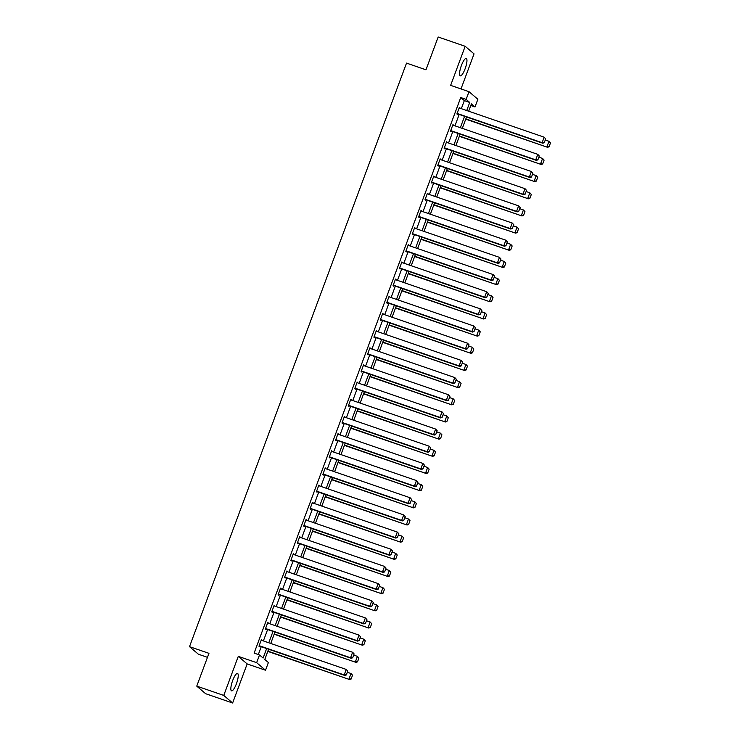 <?xml version="1.0" encoding="UTF-8"?>
<svg xmlns="http://www.w3.org/2000/svg" width="740" height="740" viewBox="0 0 740 740"><rect width="100%" height="100%" fill="white"/><g stroke="black" fill="none" stroke-linecap="round" stroke-linejoin="round"><path stroke-width="1.11" d="M236.412 683.751A9.204 2.294 109 0 0 237.531 673.456A9.204 2.294 109 0 0 232.665 680.56A9.204 2.294 109 0 0 231.546 690.855A9.204 2.294 109 0 0 236.412 683.751M465.127 68.737A9.204 2.294 109 0 0 466.256 58.442A9.204 2.294 109 0 0 461.39 65.546A9.204 2.294 109 0 0 460.262 75.841A9.204 2.294 109 0 0 465.127 68.737M268.592 649.23L264.791 659.47L268.38 662.541L265.521 670.246L256.65 662.67L259.518 654.965L263.107 658.036L266.641 648.554M247.16 663.928L238.289 656.352L223.758 695.424L196.757 686.128L205.628 693.704L232.628 703L247.16 663.928L265.521 670.246M207.468 657.342L198.385 654.216L189.514 646.649L406.528 63.104L425.972 69.8L438.173 37L465.173 46.296L450.642 85.359L469.003 91.686L477.864 99.262L475.006 106.958L471.408 103.887L468.688 111.204M461.002 88.93L474.035 53.872L465.173 46.296M470.807 105.515L475.006 106.958M223.758 695.424L232.628 703M461.325 108.669L464.332 100.603L460.733 97.532L254.116 653.106L259.518 654.965M258.315 654.558L261.239 646.695M263.385 640.923L267.621 629.527M269.767 623.755L274.004 612.359M276.159 606.587L280.395 595.191M282.541 589.41L286.778 578.023M288.924 572.242L293.16 560.846M295.306 555.074L299.552 543.678M301.698 537.906L305.935 526.51M308.081 520.738L312.317 509.342M314.463 503.57L318.7 492.174M320.855 486.402L325.091 475.006M327.237 469.225L331.474 457.838M333.62 452.057L337.856 440.661M340.002 434.889L344.248 423.493M346.394 417.721L350.631 406.325M352.776 400.553L357.013 389.157M359.159 383.385L363.405 371.989M365.551 366.217L369.787 354.821M371.933 349.039L376.17 337.653M378.316 331.871L382.552 320.476M384.707 314.704L388.944 303.308M391.09 297.536L395.327 286.139M397.473 280.368L401.709 268.971M403.855 263.2L408.101 251.804M410.247 246.032L414.483 234.636M416.629 228.854L420.866 217.468M423.012 211.686L427.248 200.29M429.404 194.518L433.64 183.122M435.786 177.35L440.023 165.954M442.168 160.182L446.405 148.786M448.551 143.014L452.797 131.618M454.943 125.846L459.179 114.45M459.855 108.169L459.364 107.374L456.904 113.979L457.505 114.487L457.709 113.942M453.472 125.338L452.973 124.542L450.521 131.147L451.123 131.665L451.326 131.11M447.089 142.506L446.59 141.719L444.139 148.315L444.731 148.833L444.934 148.278M440.698 159.674L440.207 158.887L437.747 165.492L438.348 166.001L438.552 165.446M434.315 176.842L433.816 176.055L431.365 182.66L431.966 183.169L432.169 182.623M427.933 194.019L427.433 193.223L424.982 199.828L425.574 200.337L425.787 199.791M421.541 211.187L421.051 210.391L418.59 216.996L419.192 217.505L419.395 216.959M415.159 228.355L414.668 227.559L412.208 234.164L412.809 234.673L413.013 234.127M408.776 245.523L408.276 244.727L405.825 251.332L406.427 251.85L406.63 251.295M402.394 262.691L401.894 261.904L399.434 268.5L400.035 269.018L400.238 268.463M396.002 279.859L395.512 279.072L393.051 285.677L393.652 286.186L393.856 285.631M389.619 297.027L389.12 296.24L386.668 302.845L387.27 303.354L387.473 302.808M383.237 314.204L382.737 313.409L380.286 320.013L380.878 320.522L381.082 319.976M376.845 331.372L376.355 330.577L373.894 337.181L374.496 337.69L374.699 337.144M370.463 348.54L369.963 347.745L367.512 354.349L368.113 354.867L368.317 354.312M364.08 365.708L363.581 364.913L361.129 371.517L361.721 372.035L361.934 371.48M357.688 382.876L357.198 382.09L354.738 388.685L355.339 389.203L355.542 388.648M351.306 400.044L350.815 399.258L348.355 405.862L348.956 406.371L349.16 405.816M344.923 417.212L344.424 416.426L341.973 423.03L342.574 423.539L342.777 422.993M338.541 434.389L338.041 433.594L335.59 440.198L336.182 440.707L336.386 440.161M332.149 451.557L331.659 450.762L329.198 457.366L329.8 457.875L330.003 457.329M325.767 468.725L325.267 467.93L322.816 474.534L323.417 475.052L323.621 474.497M319.384 485.893L318.885 485.098L316.433 491.702L317.025 492.22L317.238 491.665M312.992 503.061L312.502 502.275L310.042 508.87L310.643 509.388L310.846 508.833M306.61 520.229L306.12 519.443L303.659 526.048L304.26 526.556L304.464 526.001M300.227 537.397L299.728 536.611L297.276 543.216L297.878 543.724L298.081 543.179M293.845 554.574L293.345 553.779L290.885 560.384L291.486 560.892L291.69 560.346M287.453 571.743L286.963 570.947L284.502 577.552L285.104 578.06L285.307 577.515M281.071 588.91L280.571 588.115L278.12 594.72L278.721 595.238L278.925 594.683M274.688 606.079L274.189 605.283L271.737 611.888L272.329 612.405L272.533 611.851M268.296 623.246L267.806 622.46L265.346 629.055L265.947 629.574L266.15 629.019M261.914 640.415L261.423 639.628L258.963 646.233L259.564 646.741L259.768 646.187M238.289 656.352L256.65 662.67M460.733 97.532L466.135 99.382L469.003 91.686M196.757 686.128L208.958 653.337L189.514 646.649M466.542 116.985L462.296 128.371M460.151 134.153L455.914 145.549M453.768 151.321L449.532 162.717M447.386 168.489L443.149 179.885M440.994 185.657L436.757 197.053M434.611 202.825L430.375 214.221M428.229 219.993L423.992 231.389M421.846 237.17L417.601 248.557M415.454 254.338L411.218 265.734M409.072 271.506L404.836 282.902M402.69 288.674L398.453 300.07M396.298 305.842L392.061 317.238M389.915 323.01L385.679 334.406M383.533 340.178L379.296 351.574M377.141 357.355L372.904 368.742M370.759 374.523L366.522 385.919M364.376 391.691L360.139 403.087M357.993 408.859L353.748 420.255M351.602 426.027L347.365 437.423M345.219 443.195L340.983 454.591M338.837 460.363L334.6 471.759M332.445 477.541L328.209 488.927M326.062 494.709L321.826 506.105M319.68 511.877L315.443 523.273M313.298 529.045L309.052 540.441M306.906 546.212L302.669 557.609M300.523 563.38L296.287 574.777M294.141 580.548L289.904 591.945M287.749 597.726L283.512 609.113M281.367 614.894L277.13 626.29M274.984 632.062L270.748 643.458M466.727 110.528L469.724 102.453L466.135 99.382M268.786 642.783L273.023 631.387M275.169 625.615L279.406 614.219M281.552 608.447L285.788 597.051M287.943 591.269L292.18 579.873M294.326 574.101L298.562 562.705M300.708 556.933L304.945 545.537M307.1 539.765L311.337 528.369M313.483 522.597L317.719 511.201M319.865 505.429L324.101 494.033M326.248 488.261L330.493 476.865M332.639 471.084L336.876 459.688M339.022 453.916L343.258 442.52M345.404 436.748L349.641 425.352M351.796 419.58L356.032 408.184M358.179 402.412L362.415 391.016M364.561 385.244L368.798 373.848M370.944 368.076L375.189 356.68M377.335 350.899L381.572 339.503M383.718 333.731L387.954 322.335M390.1 316.563L394.337 305.167M396.492 299.395L400.729 287.999M402.875 282.227L407.111 270.831M409.257 265.059L413.493 253.663M415.639 247.891L419.885 236.495M422.031 230.714L426.268 219.317M428.414 213.546L432.65 202.149M434.796 196.378L439.042 184.982M441.188 179.21L445.425 167.814M447.571 162.042L451.807 150.646M453.953 144.874L458.19 133.478M460.345 127.706L464.581 116.309M464.332 100.603L469.724 102.453M459.263 107.651L459.956 107.892M452.871 124.82L453.574 125.06M446.488 141.988L447.191 142.228M440.106 159.156L440.809 159.396M433.723 176.324L434.417 176.564M427.332 193.492L428.035 193.732M420.949 210.66L421.652 210.9M414.567 227.837L415.26 228.077M408.175 245.005L408.878 245.245M401.792 262.173L402.495 262.413M395.41 279.341L396.104 279.581M389.018 296.509L389.721 296.749M382.636 313.677L383.339 313.917M376.253 330.845L376.956 331.085M369.871 348.022L370.564 348.262M363.479 365.19L364.182 365.43M357.096 382.358L357.799 382.599M350.714 399.526L351.407 399.767M344.322 416.694L345.025 416.935M337.94 433.862L338.643 434.103M331.557 451.03L332.26 451.271M325.175 468.207L325.868 468.448M318.783 485.375L319.486 485.616M312.4 502.543L313.103 502.784M306.018 519.711L306.712 519.952M299.626 536.879L300.329 537.12M293.243 554.047L293.947 554.288M286.861 571.215L287.555 571.456M280.469 588.393L281.172 588.633M274.087 605.561L274.79 605.801M267.704 622.729L268.407 622.969M261.322 639.897L262.016 640.137M459.151 107.929L544.178 137.187L545.695 138.852L544.261 142.7L545.695 138.852M457.006 113.701L542.725 143.199L542.124 142.69L544.178 137.187L545.454 138.648M457.107 113.433L542.124 142.69L544.02 142.496M542.725 143.199L544.261 142.7M465.728 119.149L547.517 147.297L465.83 118.881M545.26 140.008L548.969 141.285L550.486 142.95L549.052 146.797L550.486 142.95M548.812 146.594L546.925 146.779L548.969 141.285L550.245 142.746M549.052 146.797L547.517 147.297M452.769 125.097L537.786 154.355L539.303 156.02L537.869 159.877L539.303 156.02M450.623 130.869L536.343 160.367L535.741 159.858L537.786 154.355L539.062 155.816M450.725 130.601L535.741 159.858L537.629 159.664M536.343 160.367L537.869 159.877M446.387 142.265L531.403 171.523L532.92 173.188L531.487 177.045L532.92 173.188M444.24 148.037L529.96 177.535L529.359 177.026L531.403 171.523L532.68 172.984M444.342 147.769L529.359 177.026L531.246 176.842M529.96 177.535L531.487 177.045M459.346 136.317L541.134 164.465L459.447 136.049M538.877 157.176L542.587 158.453L544.094 160.118L542.67 163.965L544.094 160.118M542.429 163.762L540.533 163.956L542.587 158.453L543.863 159.914M542.67 163.965L541.134 164.465M452.963 153.485L534.752 181.633L453.065 153.217M532.495 174.344L536.195 175.621L537.712 177.286L536.278 181.133L537.712 177.286M536.038 180.93L534.151 181.124L536.195 175.621L537.471 177.082M536.278 181.133L534.752 181.633M440.004 159.433L525.021 188.691L526.538 190.356L525.104 194.213L526.538 190.356M437.849 165.205L523.568 194.713L522.967 194.195L525.021 188.691L526.297 190.152M437.95 164.937L522.967 194.195L524.863 194.01M523.568 194.713L525.104 194.213M433.612 176.601L518.629 205.859L520.146 207.533L518.712 211.381L520.146 207.533M431.466 182.382L517.186 211.881L516.585 211.363L518.629 205.859L519.905 207.32M431.568 182.105L516.585 211.363L518.481 211.178M517.186 211.881L518.712 211.381M427.23 193.769L512.246 223.036L513.764 224.701L512.33 228.549L513.764 224.701M425.084 199.55L510.804 229.049L510.202 228.531L512.246 223.036L513.523 224.498M425.186 199.273L510.202 228.531L512.089 228.346M510.804 229.049L512.33 228.549M446.581 170.653L528.36 198.801L446.673 170.385M526.103 191.512L529.812 192.788L531.329 194.454L529.896 198.311L531.329 194.454M529.655 198.098L527.768 198.292L529.812 192.788L531.089 194.25M529.896 198.311L528.36 198.801M440.189 187.821L521.977 215.969L440.291 187.553M519.721 208.68L523.43 209.957L524.947 211.621L523.513 215.479L524.947 211.621M523.273 215.275L521.376 215.46L523.43 209.957L524.706 211.418M523.513 215.479L521.977 215.969M433.807 204.999L515.595 233.137L433.908 204.721M513.338 225.848L517.038 227.125L518.555 228.79L517.121 232.647L518.555 228.79M516.881 232.443L514.994 232.628L517.038 227.125L518.315 228.586M517.121 232.647L515.595 233.137M427.424 222.167L509.213 250.314L427.526 221.889M506.946 243.016L510.655 244.293L512.173 245.967L510.739 249.815L512.173 245.967M510.498 249.611L508.611 249.796L510.655 244.293L511.932 245.754M510.739 249.815L509.213 250.314M421.032 239.335L502.821 267.482L421.134 239.066M500.564 260.193L504.273 261.47L505.79 263.135L504.356 266.983L505.79 263.135M504.116 266.779L502.22 266.964L504.273 261.47L505.549 262.931M504.356 266.983L502.821 267.482M414.65 256.502L496.438 284.65L414.752 256.234M494.181 277.361L497.881 278.638L499.398 280.303L497.974 284.151L499.398 280.303M497.733 283.947L495.837 284.142L497.881 278.638L499.158 280.099M497.974 284.151L496.438 284.65M408.267 273.671L490.056 301.818L408.369 273.402M487.799 294.529L491.499 295.806L493.016 297.471L491.582 301.319L493.016 297.471M491.341 301.115L489.454 301.31L491.499 295.806L492.775 297.267M491.582 301.319L490.056 301.818M401.885 290.839L483.664 318.986L401.977 290.57M481.407 311.697L485.116 312.974L486.633 314.639L485.2 318.496L486.633 314.639M484.959 318.283L483.072 318.478L485.116 312.974L486.393 314.435M485.2 318.496L483.664 318.986M395.493 308.007L477.282 336.154L395.595 307.738M475.024 328.865L478.734 330.142L480.251 331.807L478.817 335.664L480.251 331.807M478.577 335.461L476.68 335.646L478.734 330.142L480.01 331.603M478.817 335.664L477.282 336.154M389.111 325.184L470.899 353.322L389.212 324.906M468.642 346.033L472.342 347.31L473.859 348.975L472.425 352.832L473.859 348.975M472.185 352.629L470.298 352.814L472.342 347.31L473.618 348.771M472.425 352.832L470.899 353.322M382.728 342.352L464.517 370.5L382.83 342.074M462.25 363.201L465.96 364.478L467.477 366.152L466.043 370L467.477 366.152M465.802 369.796L463.915 369.982L465.96 364.478L467.236 365.939M466.043 370L464.517 370.5M376.336 359.52L458.125 387.668L376.438 359.252M455.868 380.379L459.577 381.655L461.094 383.32L459.66 387.168L461.094 383.32M459.42 386.964L457.524 387.15L459.577 381.655L460.854 383.117M459.66 387.168L458.125 387.668M369.954 376.688L451.742 404.836L370.055 376.42M449.485 397.546L453.185 398.823L454.702 400.488L453.269 404.336L454.702 400.488M453.037 404.132L451.141 404.327L453.185 398.823L454.462 400.285M453.269 404.336L451.742 404.836M363.571 393.856L445.36 422.004L363.673 393.588M443.094 414.714L446.803 415.991L448.32 417.656L446.886 421.504L448.32 417.656M446.646 421.3L444.759 421.495L446.803 415.991L448.079 417.453M446.886 421.504L445.36 422.004M357.18 411.024L438.968 439.171L357.281 410.756M436.711 431.882L440.42 433.159L441.937 434.824L440.504 438.681L441.937 434.824M440.263 438.469L438.376 438.663L440.42 433.159L441.697 434.621M440.504 438.681L438.968 439.171M350.797 428.192L432.586 456.339L350.899 427.924M430.329 449.05L434.038 450.327L435.546 451.992L434.121 455.849L435.546 451.992M433.881 455.646L431.984 455.831L434.038 450.327L435.314 451.789M434.121 455.849L432.586 456.339M344.414 445.369L426.203 473.507L344.516 445.092M423.946 466.219L427.646 467.495L429.163 469.16L427.729 473.017L429.163 469.16M427.489 472.814L425.602 472.999L427.646 467.495L428.923 468.957M427.729 473.017L426.203 473.507M338.032 462.537L419.811 490.685L338.125 462.26M417.554 483.396L421.264 484.663L422.781 486.337L421.347 490.185L422.781 486.337M421.106 489.982L419.219 490.167L421.264 484.663L422.54 486.125M421.347 490.185L419.811 490.685M331.64 479.705L413.429 507.853L331.742 479.437M411.172 500.564L414.881 501.84L416.398 503.505L414.964 507.353L416.398 503.505M414.724 507.15L412.828 507.335L414.881 501.84L416.158 503.302M414.964 507.353L413.429 507.853M420.847 210.946L505.864 240.204L507.381 241.869L505.947 245.717L507.381 241.869M418.701 216.718L504.412 246.217L503.82 245.708L505.864 240.204L507.141 241.666M418.794 216.45L503.82 245.708L505.707 245.514M504.412 246.217L505.947 245.717M414.456 228.114L499.482 257.372L500.989 259.037L499.565 262.885L500.989 259.037M412.31 233.886L498.029 263.385L497.428 262.876L499.482 257.372L500.758 258.834M412.411 233.618L497.428 262.876L499.324 262.682M498.029 263.385L499.565 262.885M408.073 245.282L493.09 274.54L494.607 276.205L493.173 280.062L494.607 276.205M405.927 251.054L491.647 280.553L491.046 280.044L493.09 274.54L494.366 276.002M406.029 250.786L491.046 280.044L492.933 279.85M491.647 280.553L493.173 280.062M401.69 262.45L486.707 291.708L488.224 293.373L486.791 297.23L488.224 293.373M399.545 268.222L485.255 297.721L484.663 297.212L486.707 291.708L487.984 293.17M399.646 267.954L484.663 297.212L486.55 297.027M485.255 297.721L486.791 297.23M395.308 279.618L480.325 308.876L481.842 310.541L480.408 314.398L481.842 310.541M393.153 285.39L478.873 314.898L478.271 314.38L480.325 308.876L481.601 310.338M393.255 285.122L478.271 314.38L480.168 314.195M478.873 314.898L480.408 314.398M388.916 296.786L473.933 326.044L475.45 327.718L474.016 331.566L475.45 327.718M386.77 302.568L472.49 332.066L471.889 331.548L473.933 326.044L475.21 327.506M386.872 302.29L471.889 331.548L473.776 331.363M472.49 332.066L474.016 331.566M382.534 313.954L467.55 343.221L469.068 344.886L467.634 348.734L469.068 344.886M380.388 319.736L466.108 349.234L465.506 348.716L467.55 343.221L468.827 344.683M380.49 319.458L465.506 348.716L467.393 348.531M466.108 349.234L467.634 348.734M376.151 331.132L461.168 360.389L462.685 362.054L461.251 365.902L462.685 362.054M374.005 336.904L459.716 366.402L459.124 365.893L461.168 360.389L462.445 361.851M374.098 336.635L459.124 365.893L461.011 365.699M459.716 366.402L461.251 365.902M369.76 348.3L454.776 377.557L456.293 379.222L454.869 383.07L456.293 379.222M367.614 354.072L453.333 383.57L452.732 383.061L454.776 377.557L456.053 379.019M367.715 353.803L452.732 383.061L454.628 382.867M453.333 383.57L454.869 383.07M363.377 365.468L448.394 394.725L449.911 396.39L448.477 400.248L449.911 396.39M361.231 371.24L446.951 400.738L446.35 400.229L448.394 394.725L449.67 396.187M361.333 370.971L446.35 400.229L448.237 400.035M446.951 400.738L448.477 400.248M356.995 382.636L442.011 411.893L443.528 413.558L442.095 417.416L443.528 413.558M354.849 388.407L440.559 417.906L439.967 417.397L442.011 411.893L443.288 413.355M354.95 388.139L439.967 417.397L441.854 417.212M440.559 417.906L442.095 417.416M350.603 399.804L435.629 429.061L437.146 430.726L435.712 434.584L437.146 430.726M348.457 405.575L434.177 435.083L433.575 434.565L435.629 429.061L436.905 430.523M348.559 405.307L433.575 434.565L435.471 434.38M434.177 435.083L435.712 434.584M344.22 416.971L429.237 446.229L430.754 447.904L429.32 451.752L430.754 447.904M342.074 422.753L427.794 452.251L427.193 451.733L429.237 446.229L430.514 447.691M342.176 422.475L427.193 451.733L429.08 451.548M427.794 452.251L429.32 451.752M337.838 434.139L422.855 463.407L424.371 465.072L422.938 468.92L424.371 465.072M335.692 439.921L421.411 469.419L420.81 468.901L422.855 463.407L424.131 464.868M335.793 439.643L420.81 468.901L422.697 468.716M421.411 469.419L422.938 468.92M331.455 451.317L416.472 480.575L417.989 482.24L416.555 486.088L417.989 482.24M329.3 457.089L415.02 486.587L414.418 486.078L416.472 480.575L417.749 482.036M329.402 456.821L414.418 486.078L416.315 485.884M415.02 486.587L416.555 486.088M325.064 468.485L410.08 497.743L411.597 499.408L410.164 503.255L411.597 499.408M322.918 474.257L408.637 503.755L408.036 503.246L410.08 497.743L411.357 499.204M323.019 473.988L408.036 503.246L409.932 503.052M408.637 503.755L410.164 503.255M318.681 485.653L403.698 514.91L405.215 516.576L403.781 520.433L405.215 516.576M316.535 491.425L402.255 520.923L401.654 520.414L403.698 514.91L404.974 516.372M316.637 491.157L401.654 520.414L403.541 520.22M402.255 520.923L403.781 520.433M312.299 502.821L397.315 532.079L398.832 533.744L397.399 537.601L398.832 533.744M310.153 508.593L395.863 538.091L395.271 537.582L397.315 532.079L398.592 533.54M310.245 508.325L395.271 537.582L397.158 537.397M395.863 538.091L397.399 537.601M305.907 519.989L390.933 549.246L392.44 550.912L391.016 554.769L392.44 550.912M303.761 525.761L389.481 555.268L388.879 554.75L390.933 549.246L392.209 550.708M303.863 525.493L388.879 554.75L390.776 554.565M389.481 555.268L391.016 554.769M299.524 537.157L384.541 566.415L386.058 568.089L384.624 571.937L386.058 568.089M297.378 542.938L383.098 572.436L382.497 571.918L384.541 566.415L385.818 567.876M297.48 542.66L382.497 571.918L384.384 571.733M383.098 572.436L384.624 571.937M325.258 496.873L407.046 525.021L325.36 496.605M404.789 517.732L408.489 519.008L410.006 520.673L408.572 524.521L410.006 520.673M408.332 524.318L406.445 524.512L408.489 519.008L409.766 520.47M408.572 524.521L407.046 525.021M318.875 514.041L400.664 542.189L318.977 513.773M398.398 534.9L402.107 536.176L403.624 537.841L402.19 541.689L403.624 537.841M401.95 541.486L400.062 541.68L402.107 536.176L403.383 537.638M402.19 541.689L400.664 542.189M312.483 531.209L394.272 559.357L312.585 530.941M392.015 552.068L395.724 553.344L397.241 555.009L395.808 558.866L397.241 555.009M395.567 558.654L393.68 558.848L395.724 553.344L397.001 554.806M395.808 558.866L394.272 559.357M306.101 548.377L387.889 576.525L306.203 548.109M385.632 569.236L389.332 570.512L390.85 572.177L389.425 576.034L390.85 572.177M389.185 575.831L387.288 576.016L389.332 570.512L390.609 571.974M389.425 576.034L387.889 576.525M293.142 554.325L378.159 583.592L379.675 585.257L378.242 589.105L379.675 585.257M290.996 560.106L376.706 589.604L376.114 589.086L378.159 583.592L379.435 585.053M291.098 559.829L376.114 589.086L378.001 588.901M376.706 589.604L378.242 589.105M299.719 565.554L381.507 593.693L299.82 565.277M379.25 586.404L382.95 587.68L384.467 589.345L383.033 593.202L384.467 589.345M382.793 592.999L380.906 593.184L382.95 587.68L384.226 589.142M383.033 593.202L381.507 593.693M286.759 571.502L371.776 600.76L373.293 602.425L371.859 606.273L373.293 602.425M284.604 577.274L370.324 606.772L369.723 606.264L371.776 600.76L373.053 602.221M284.706 577.006L369.723 606.264L371.619 606.069M370.324 606.772L371.859 606.273M293.336 582.722L375.115 610.87L293.429 582.445M372.858 603.581L376.568 604.848L378.085 606.523L376.651 610.37L378.085 606.523M376.41 610.167L374.523 610.352L376.568 604.848L377.844 606.31M376.651 610.37L375.115 610.87M280.368 588.67L365.384 617.928L366.901 619.593L365.468 623.441L366.901 619.593M278.221 594.442L363.941 623.94L363.34 623.432L365.384 617.928L366.661 619.389M278.323 594.174L363.34 623.432L365.236 623.237M363.941 623.94L365.468 623.441M286.944 599.89L368.733 628.038L287.046 599.622M366.476 620.749L370.185 622.026L371.702 623.691L370.268 627.538L371.702 623.691M370.028 627.335L368.132 627.52L370.185 622.026L371.462 623.487M370.268 627.538L368.733 628.038M273.985 605.838L359.002 635.096L360.519 636.761L359.085 640.618L360.519 636.761M271.839 611.61L357.559 641.108L356.957 640.6L359.002 635.096L360.278 636.557M271.941 611.342L356.957 640.6L358.845 640.405M357.559 641.108L359.085 640.618M280.562 617.058L362.35 645.206L280.664 616.79M360.093 637.917L363.793 639.193L365.31 640.859L363.877 644.707L365.31 640.859M363.636 644.503L361.749 644.697L363.793 639.193L365.07 640.655M363.877 644.707L362.35 645.206M267.603 623.006L352.619 652.264L354.136 653.929L352.703 657.786L354.136 653.929M265.457 628.778L351.167 658.276L350.575 657.768L352.619 652.264L353.896 653.725M265.549 628.51L350.575 657.768L352.462 657.582M351.167 658.276L352.703 657.786M274.179 634.226L355.968 662.374L274.281 633.958M353.702 655.085L357.411 656.362L358.928 658.027L357.494 661.875L358.928 658.027M357.254 661.671L355.367 661.865L357.411 656.362L358.687 657.823M357.494 661.875L355.968 662.374M261.211 640.174L346.228 669.432L347.745 671.097L346.32 674.954L347.745 671.097M259.065 645.946L344.785 675.454L344.183 674.936L346.228 669.432L347.504 670.893M259.167 645.678L344.183 674.936L346.079 674.751M344.785 675.454L346.32 674.954M267.788 651.394L349.576 679.542L267.889 651.126M347.319 672.253L351.028 673.529L352.545 675.195L351.111 679.052L352.545 675.195M350.871 678.839L348.975 679.033L351.028 673.529L352.305 674.991M351.111 679.052L349.576 679.542"/></g></svg>
